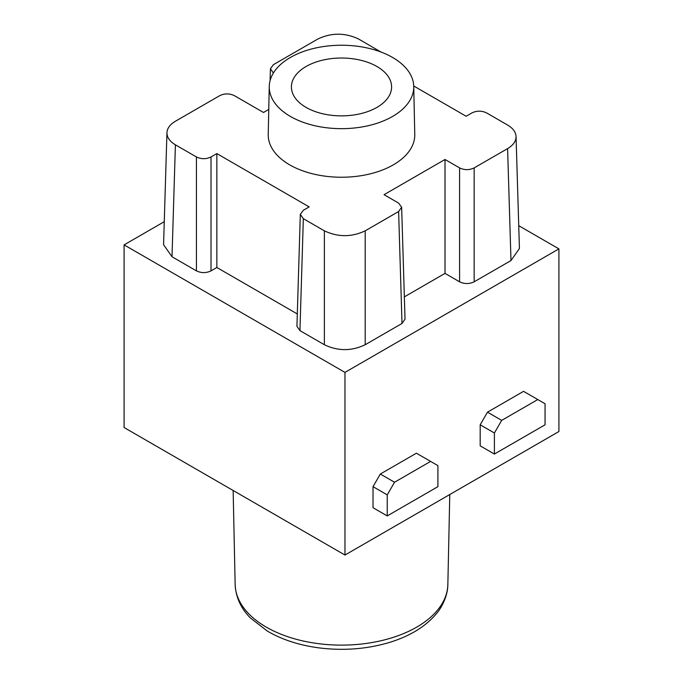 <?xml version="1.0" encoding="UTF-8"?>
<svg xmlns="http://www.w3.org/2000/svg" width="683" height="683" viewBox="0 0 683 683"><rect width="100%" height="100%" fill="white"/><g stroke="black" fill="none" stroke-linecap="round" stroke-linejoin="round"><path stroke-width="1.02" d="M380.32 474.036L416.399 453.205L430.614 461.409L394.535 482.241L387.244 494.868L373.029 486.663L380.32 474.036L394.535 482.241M501.689 420.378L537.769 399.546L545.06 403.755L545.06 424.8L494.398 454.05L480.183 445.837L480.183 424.8L487.474 412.173L501.689 420.378L494.398 433.005L480.183 424.8M494.398 454.05L494.398 433.005M537.769 399.546L523.554 391.342L487.474 412.173M344.966 555.048L558.907 431.528L558.907 248.877L344.966 372.397L344.966 555.048L124.093 427.532L124.093 244.881L164.262 221.685M518.747 225.689L558.907 248.877M344.966 372.397L124.093 244.881M430.614 461.409L437.905 465.618L437.905 486.663L387.244 515.913L373.029 507.708L373.029 486.663M387.244 515.913L387.244 494.868M404.345 296.866L445.009 273.388L459.591 281.806C464.449 284.111 469.306 284.111 474.164 281.806L510.986 260.556L519.43 248.484L516.049 136.532C515.793 132.075 512.984 128.242 507.597 125.04L486.561 112.891C481.703 110.595 476.845 110.595 471.987 112.891L466.147 116.264L413.736 85.998M296.934 326.312L299.948 330.623L324.374 344.727C337.974 351.233 351.583 351.233 365.192 344.727L402.005 323.469L405.019 319.157M268.761 109.434L263.501 112.473L234.346 95.637C229.488 93.34 224.622 93.34 219.764 95.637L175.403 121.25C170.016 124.451 167.207 128.284 166.951 132.741L163.57 244.693L172.014 256.765L196.439 270.869C201.297 273.166 206.155 273.166 211.013 270.869L216.852 267.497L297.301 313.949M413.744 86.434L414.769 134.406A73.277 42.303 180 0 1 341.5 177.238A73.277 42.303 180 0 1 268.231 134.406L269.256 86.434A72.253 41.714 180 0 1 290.412 57.449A72.253 41.714 180 0 1 368.735 48.314A72.253 41.714 180 0 1 413.744 86.434A72.253 41.714 180 0 1 369.563 125.39A72.253 41.714 180 0 1 290.412 116.443A72.253 41.714 180 0 1 269.256 86.434M380.781 51.934L358.626 39.033C345.026 32.596 331.417 32.596 317.808 39.033L273.448 64.646L270.425 68.752L273.388 73.03M166.951 132.741C166.951 137.428 169.768 141.449 175.403 144.813L196.439 156.962C201.297 159.259 206.155 159.259 211.013 156.962L211.013 270.869M324.374 344.727L324.374 230.828L303.337 218.68L300.315 214.368L303.337 210.262L309.168 206.898L216.852 153.598L211.013 156.962M324.374 230.828C337.974 237.257 351.583 237.257 365.192 230.828L398.616 211.525L401.638 207.214L398.616 203.107L384.042 194.689L445.009 159.489L459.591 167.907C464.449 170.204 469.306 170.204 474.164 167.907L474.164 281.806M510.986 260.556L507.597 148.604L474.164 167.907M507.597 148.604C513.232 145.24 516.049 141.21 516.049 136.532M216.852 267.497L216.852 153.598M445.009 273.388L445.009 159.489M306.078 66.499A50.09 28.925 180 0 1 360.368 60.155A50.09 28.925 180 0 1 391.59 86.57A50.09 28.925 180 0 1 341.5 115.871A50.09 28.925 180 0 1 291.41 86.57A50.09 28.925 180 0 1 306.078 66.499M449.773 494.543L447.852 584.469C447.86 596.327 441.073 608.459 436.642 613.394C425.697 626.533 409.843 636.249 389.097 642.549C366.54 649.192 342.986 650.942 318.44 647.808C298.847 645.145 281.78 639.544 267.241 631.007L250.405 617.961C243.822 611.396 235.874 600.34 235.148 584.469A106.36 61.402 -0 0 0 341.543 645.119A106.36 61.402 -0 0 0 447.852 584.417M175.403 144.813L172.014 256.765M196.439 270.869L196.439 156.962M303.337 218.68L299.948 330.623M365.192 230.828L365.192 344.727M402.005 323.469L398.616 211.525M459.591 281.806L459.591 167.907M235.148 584.469L233.142 490.488M296.934 326.252L300.315 214.308M401.638 207.154L405.019 319.098M270.067 80.679L270.434 68.693"/></g></svg>
